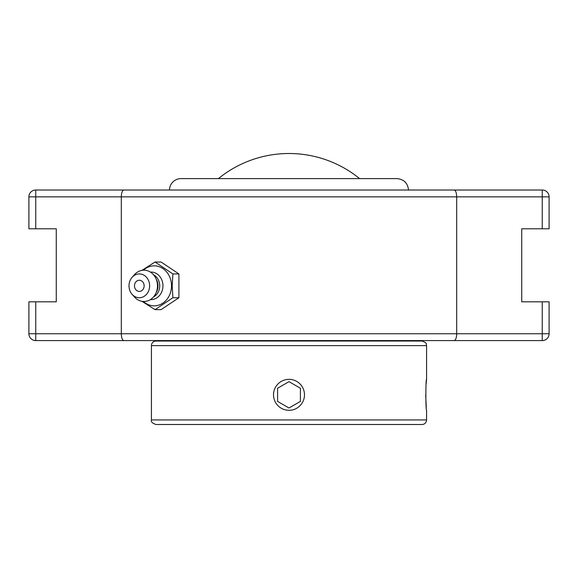 <?xml version="1.0" encoding="UTF-8"?>
<svg xmlns="http://www.w3.org/2000/svg" width="578" height="578" viewBox="0 0 578 578"><rect width="100%" height="100%" fill="white"/><g stroke="black" fill="none" stroke-linecap="round" stroke-linejoin="round"><path stroke-width="0.87" d="M95.226 340.594L482.775 340.594M482.775 190.01L95.226 190.01M542.258 190.01L542.258 196.852L456.692 196.852C456.512 192.604 455.652 190.321 454.113 190.01L542.258 190.01A6.842 6.842 0 0 1 549.1 196.852L549.1 228.794L521.724 228.794L521.724 301.803L542.258 301.803L542.258 333.744L35.742 333.744L35.742 340.594L123.887 340.594C122.348 340.276 121.488 337.993 121.308 333.744L121.308 196.852L456.692 196.852L456.692 333.744C456.512 337.993 455.652 340.276 454.113 340.594L542.258 340.594A6.842 6.842 0 0 0 549.1 333.744L549.1 301.803L542.258 301.803M35.742 301.803L28.9 301.803L28.9 333.744L35.742 333.744L35.742 301.803L56.276 301.803L56.276 228.794L28.9 228.794L28.9 196.852A6.842 6.842 0 0 1 35.742 190.01L123.887 190.01C122.348 190.321 121.488 192.604 121.308 196.852L35.742 196.852L35.742 190.01M28.9 333.744A6.842 6.842 0 0 0 35.742 340.594M123.887 340.594L454.113 340.594M454.113 190.01L123.887 190.01M359.581 178.602A111.8 111.8 0 0 0 218.419 178.602M141.95 301.311L155.034 309.642L172.894 297.742L172.186 285.835L172.894 273.929L155.034 262.022L141.95 270.36M155.034 262.022L161.045 262.022L178.905 273.929L178.905 297.742L161.045 309.642L155.034 309.642M178.905 297.742L172.894 297.742M178.905 273.929L172.894 273.929M143.387 270.201A19.999 17.318 90 0 1 161.703 267.816A19.999 17.318 90 0 1 171.507 285.835A19.999 17.318 90 0 1 161.703 303.855A19.999 17.318 90 0 1 143.387 301.47M139.312 280.258A5.578 4.826 90 0 1 143.496 288.624A5.578 4.826 90 0 1 135.129 288.624A5.578 4.826 90 0 1 139.312 280.258M150.41 272.079A13.771 11.928 90 0 1 162.96 285.835A13.771 11.928 90 0 1 150.41 299.585M153.51 274.745A12.167 10.541 90 0 1 159.701 285.835A12.167 10.541 90 0 1 153.51 296.919M132.102 277.332L134.464 274.658A15.649 13.554 90 0 1 155.684 278.011L156.551 279.752A12.167 10.541 90 0 1 157.967 285.835A12.167 10.541 90 0 1 156.551 291.919L155.684 293.66A15.649 13.554 90 0 1 134.464 297.013L132.102 294.339A11.9 10.303 90 0 1 129.01 285.835A11.9 10.303 90 0 1 132.102 277.332A11.9 10.303 90 0 1 143.308 274.861A11.9 10.303 90 0 1 149.623 285.835A11.9 10.303 90 0 1 143.308 296.803A11.9 10.303 90 0 1 132.102 294.339M155.684 278.011A15.649 13.554 90 0 1 157.498 285.835A15.649 13.554 90 0 1 155.684 293.66M425.704 394.825L426.275 407.317M426.578 419.931L151.422 419.931C150.786 421.723 152.303 423.24 155.988 424.498L422.012 424.498A4.566 4.566 0 0 0 426.578 419.931L426.578 410.301C425.632 411.254 425.632 378.395 426.578 379.356L426.145 383.886M151.422 419.931L151.422 345.608A4.566 4.566 0 0 1 155.988 341.049L422.012 341.049C428.255 343.216 425.704 344.257 426.578 345.608L426.578 379.356M408.523 190.191C407.837 183.154 403.979 179.288 396.934 178.602L181.066 178.602A11.589 11.589 0 0 0 169.477 190.01M302.402 402.563A15.476 15.476 0 0 1 281.262 408.227A15.476 15.476 0 0 1 275.598 387.087A15.476 15.476 0 0 1 296.738 381.422A15.476 15.476 0 0 1 302.402 402.563M300.408 388.243L300.408 401.414L289 407.996L277.592 401.414L277.592 388.243L289 381.653L300.408 388.243L289 381.653L277.592 388.243M277.592 401.414L289 407.996L300.408 401.414M542.258 228.794L542.258 196.852L549.1 196.852M28.9 196.852L35.742 196.852L35.742 228.794M549.1 333.744L542.258 333.744L542.258 340.594M151.422 345.608L426.578 345.608M169.477 340.594L169.477 341.049M408.523 340.594L408.523 341.049"/></g></svg>
